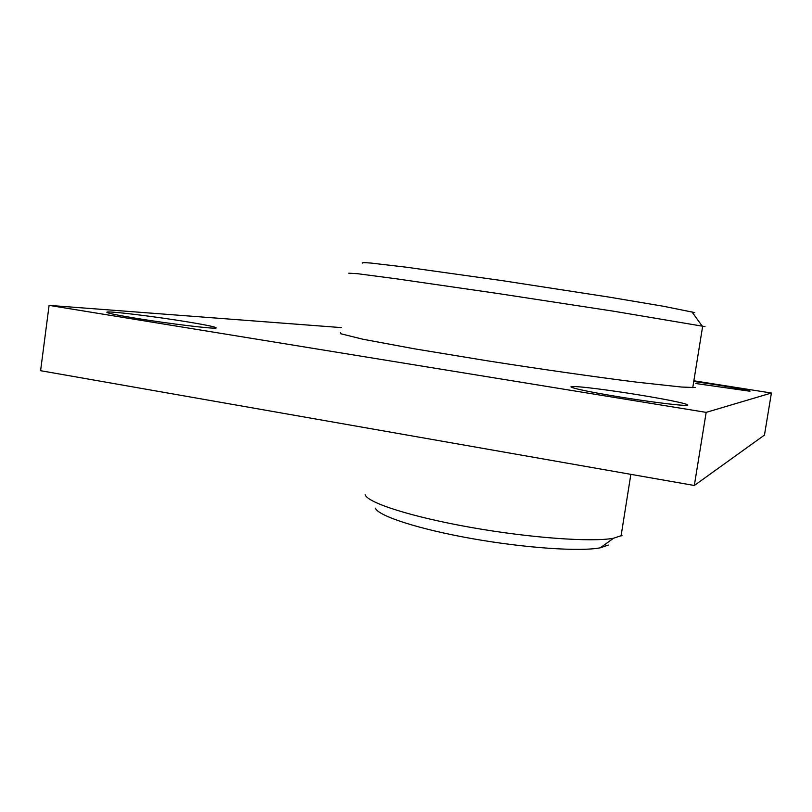 <?xml version="1.0" encoding="UTF-8"?>
<svg xmlns="http://www.w3.org/2000/svg" width="812" height="812" viewBox="0 0 812 812"><rect width="100%" height="100%" fill="white"/><g stroke="black" fill="none" stroke-linecap="round" stroke-linejoin="round"><path stroke-width="1.22" d="M695.813 383.528L749.953 391.222C751.313 390.755 740.219 388.633 716.661 384.847L693.763 381.437M136.03 318.294C169.231 323.755 214.145 329.144 216.104 328.028C217.139 327.226 207.182 325.115 186.222 321.674C153.742 316.365 108.148 310.823 106.849 312.153C106.423 312.965 116.146 315.015 136.03 318.294M619.83 396.977C647.509 401.493 676.629 405.229 684.739 405.34C696.808 405.706 671.483 400.113 637.836 394.713C609.954 390.186 580.621 386.441 573.201 386.522C563.599 386.39 585.736 391.465 619.83 396.977M341.172 327.591L49.096 305.373L706.166 412.374L694.321 485.495L764.468 435.07L771.4 393.028L693.864 380.787M706.166 412.374L771.4 393.028M49.096 305.373L40.6 370.698L694.321 485.495M608.289 545.045L600.342 547.795C580.397 551.784 524.897 548.049 471.559 538.539C418.17 529.059 378.311 515.965 375.337 508.15M622.012 535.402L613.507 538.244C591.989 542.335 530.459 537.97 471.193 527.475C411.857 517.011 368.029 502.932 365.177 494.833M340.451 332.555L340.411 333.651L362.842 339.223L414.556 348.835L487.829 360.883C541.462 369.267 596.79 377.154 636.841 382.178L681.623 387.05L695.173 387.537M694.717 312.59L663.404 306.256L609.487 297.172L502.192 280.627L407.147 267.31L371.084 263.068C364.639 262.54 361.726 262.54 362.355 263.088M704.999 326.607L613.923 311.26L498.02 293.528L395.718 278.719L357.453 273.685L348.754 273.197M572.998 387.821L573.201 386.522M630.853 474.35L621.068 535.981M600.342 547.795L613.507 538.244M702.684 326.079L692.758 387.649M691.905 311.818L702.106 325.957"/></g></svg>
